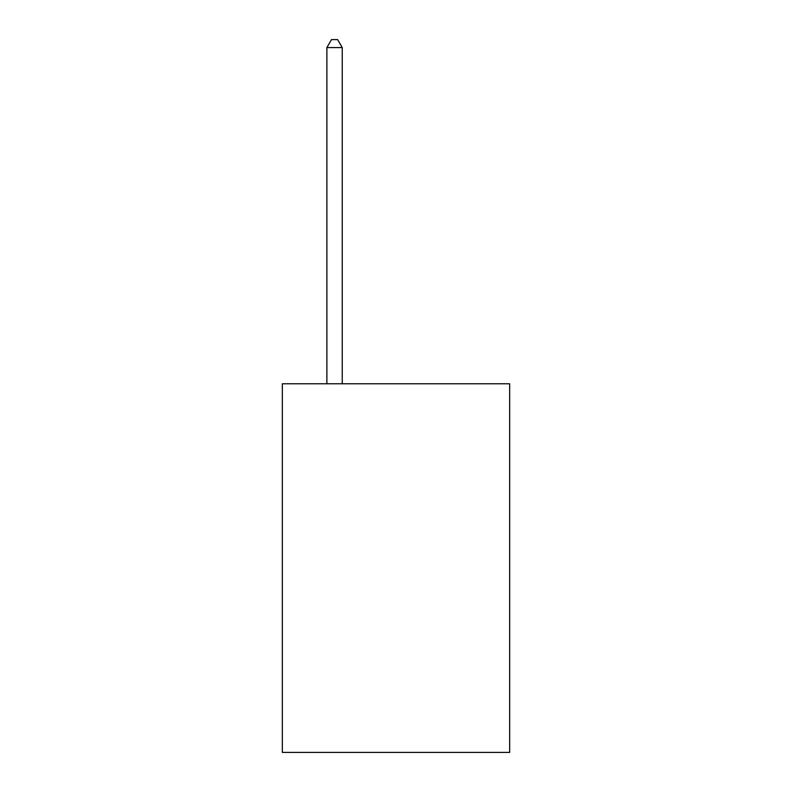 <?xml version="1.0" encoding="UTF-8"?>
<svg xmlns="http://www.w3.org/2000/svg" width="792" height="792" viewBox="0 0 792 792"><rect width="100%" height="100%" fill="white"/><g stroke="black" fill="none" stroke-linecap="round" stroke-linejoin="round"><path stroke-width="1.19" d="M509.662 383.773L509.662 752.4L282.338 752.4L282.338 383.773L509.662 383.773M342.243 383.773L342.243 47.589L326.878 47.589L326.878 383.773M326.878 47.589L331.492 39.6L337.63 39.6L342.243 47.589"/></g></svg>
